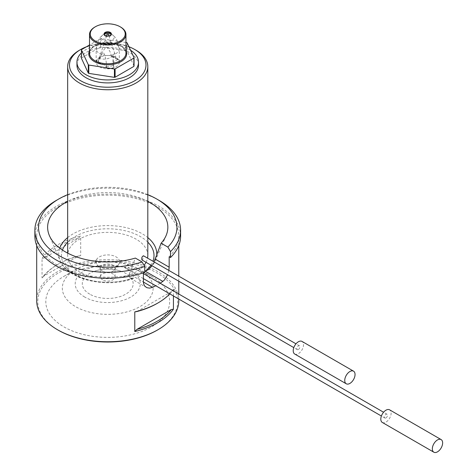 <?xml version="1.0" encoding="UTF-8"?>
<svg xmlns="http://www.w3.org/2000/svg" width="476" height="476" viewBox="0 0 476 476"><rect width="100%" height="100%" fill="white"/><g stroke="black" fill="none" stroke-linecap="round" stroke-linejoin="round"><path stroke-width="0.36" stroke-dasharray="2.38 1.78" d="M100.382 57.703C101.186 53.794 103.155 50.23 106.303 47.011C109.153 49.397 110.783 52.408 111.206 56.031L111.646 56.525L112.288 56.293A11.126 6.426 180 0 1 117.893 59.53L116.436 59.048L114.615 53.08L113.02 55.371L113.538 65.301L114.258 67.36A11.126 6.426 180 0 1 106.6 68.544L106.392 66.408C106.511 61.571 105.565 56.977 103.56 52.622C101.162 54.556 99.466 57.626 98.467 61.832L96.67 62.814A11.126 6.426 180 0 1 98.722 58.393L99.657 58.393L100.382 57.703A9.365 5.409 0 0 0 98.538 60.03A9.365 5.409 0 0 0 98.467 61.832M111.64 56.519L116.436 59.048A9.365 5.409 0 0 0 111.206 56.031M125.956 42.489L101.055 38.639A27.144 15.672 0 0 0 100.371 38.746L89.518 45.006M127.175 42.894L127.175 51.224A27.144 15.672 0 0 0 126.675 50.932L126.675 42.602M81.616 49.575L81.616 57.905A27.144 15.672 0 0 0 81.432 58.298M147.81 255.511A40.073 23.14 0 0 0 107.737 232.371A40.073 23.14 0 0 0 67.663 255.511A40.073 23.14 0 0 0 79.397 271.873A40.073 23.14 0 0 0 144.055 265.299M146.049 262.306A40.073 23.14 0 0 0 147.554 258.129M79.397 50.26A40.073 23.14 180 0 1 136.076 50.26M141.919 259.926L142.729 259.652L143.49 255.779M127.27 268.577C129.169 267.482 129.627 266.31 128.651 265.061C125.926 265.132 124.992 266.274 125.843 268.488L127.27 268.577M128.972 46.761A38.253 22.086 0 0 0 86.454 46.779M138.522 65.129A30.785 17.773 0 0 0 107.737 47.356A30.785 17.773 0 0 0 76.951 65.129M130.591 50.248A30.785 17.773 0 0 0 81.432 52.925M81.616 57.905L100.371 47.076L100.371 38.746M126.675 50.932L101.055 46.969A27.144 15.672 0 0 0 100.371 47.076M134.042 66.015L127.175 51.224M101.055 38.639L101.055 46.969M94.855 27.055A18.219 10.52 180 0 1 120.618 27.055M105.16 36.128A3.641 2.106 0 0 0 109.129 36.581A3.641 2.106 0 0 0 111.378 34.641A3.641 2.106 0 0 0 111.324 34.266A6.456 3.725 0 0 1 112.931 35.164A6.456 3.725 0 0 1 111.943 40.198A6.456 3.725 0 0 1 103.173 40.008A6.456 3.725 0 0 1 102.542 35.164A6.456 3.725 0 0 1 104.155 34.278A3.641 2.106 0 0 0 104.095 34.641A3.641 2.106 0 0 0 105.16 36.128M99.555 66.878A11.567 6.676 0 0 0 112.163 68.324A11.567 6.676 0 0 0 119.303 62.154A11.567 6.676 0 0 0 107.737 55.478A11.567 6.676 0 0 0 96.17 62.154A11.567 6.676 0 0 0 99.555 66.878M117.893 59.53A10.198 5.891 0 0 0 113.02 64.552A10.198 5.891 0 0 0 114.258 67.36M106.6 68.544A10.198 5.891 0 0 0 96.67 62.814M98.722 58.393A10.198 5.891 0 0 0 112.288 56.293M131.465 278.668L133.131 278.567L134.892 277.139L143.413 282.06L129.347 273.938L129.002 276.086L129.787 277.77L131.465 278.668A49.028 28.304 180 0 1 60.143 260.693A49.028 28.304 180 0 1 59.732 248.139M151.868 265.667L153.921 261.806M129.347 273.938L135.362 258.075M147.81 201.384A60.113 34.706 0 0 0 67.663 201.384M99.365 266.578A11.84 6.837 180 0 1 96.925 264.537A11.84 6.837 180 0 1 107.737 254.91A11.84 6.837 180 0 1 118.548 264.537A11.84 6.837 180 0 1 99.365 266.578M102.584 271.159A7.289 4.207 180 0 1 101.085 269.904A7.289 4.207 180 0 1 100.448 268.184A7.289 4.207 180 0 1 107.737 263.978A7.289 4.207 180 0 1 115.025 268.184A7.289 4.207 180 0 1 114.389 269.904A7.289 4.207 180 0 1 102.584 271.159M102.584 279.852A7.289 4.207 180 0 1 100.448 276.877A7.289 4.207 180 0 1 107.737 272.671A7.289 4.207 180 0 1 115.025 276.877A7.289 4.207 180 0 1 110.527 280.769A7.289 4.207 180 0 1 102.584 279.852M89.75 294.156A25.436 14.685 180 0 1 94.789 271.13A25.436 14.685 180 0 1 120.684 271.13A25.436 14.685 180 0 1 127.836 292.77A25.436 14.685 180 0 1 89.75 294.156M63.945 326.905A61.934 35.76 0 0 0 151.529 326.905A61.934 35.76 0 0 0 151.535 276.336A61.934 35.76 0 0 0 63.939 276.336A61.934 35.76 0 0 0 63.945 326.905M136.898 311.554L171.318 291.681A69.948 40.383 180 0 1 157.199 303.402M173.431 295.965L173.431 290.913M173.431 289.575L171.318 291.681M58.274 330.177A69.948 40.383 180 0 1 58.274 273.063A69.948 40.383 180 0 1 157.199 273.063A69.948 40.383 180 0 1 157.199 330.177M42.043 258.337L44.155 258.01L78.576 238.137L80.688 236.031A71.043 41.019 0 0 0 42.043 258.337L42.043 277.972A71.043 41.019 180 0 1 57.501 264.585A71.043 41.019 180 0 1 80.688 255.66L80.688 236.031M44.155 258.01A69.948 40.383 180 0 1 78.576 238.137M80.688 255.66L78.576 255.987L44.155 275.86L42.043 277.972M78.576 255.987A69.948 40.383 0 0 0 58.274 264.138A69.948 40.383 0 0 0 44.155 275.86M160.109 283.226A71.043 41.019 180 0 1 155.741 285.749M178.78 300.725A71.043 41.019 0 0 0 107.737 259.712A71.043 41.019 0 0 0 36.694 300.725M169.17 256.772A71.043 41.019 0 0 0 178.78 236.173A71.043 41.019 0 0 0 107.737 195.16A71.043 41.019 0 0 0 36.694 236.173A71.043 41.019 0 0 0 57.501 265.18A71.043 41.019 0 0 0 143.413 271.647L144.746 272.415M168.855 270.428L167.606 274.753M143.413 272.855L143.413 271.647M169.831 293.882A71.043 41.019 0 0 0 172.734 290.515M180.6 236.173A72.864 42.066 0 0 0 107.737 194.107A72.864 42.066 0 0 0 34.873 236.173M56.216 200.479A72.864 42.066 180 0 1 159.258 200.479M147.81 194.666A69.222 39.966 0 0 0 67.663 194.666M298.375 349.509A2.184 1.261 120 0 0 299.803 347.587A2.184 1.261 120 0 0 299.464 345.832A2.184 1.261 120 0 0 297.78 346.421A2.184 1.261 120 0 0 296.828 348.616A2.184 1.261 120 0 0 297.28 349.622A2.184 1.261 120 0 0 298.375 349.509M385.959 417.928A2.184 1.261 120 0 0 387.387 416A2.184 1.261 120 0 0 387.053 414.251A2.184 1.261 120 0 0 385.37 414.834A2.184 1.261 120 0 0 384.418 417.035A2.184 1.261 120 0 0 384.87 418.035A2.184 1.261 120 0 0 385.959 417.928M294.727 354.037A7.289 4.207 120 0 0 302.016 349.83A7.289 4.207 120 0 0 302.016 341.417M382.317 422.456A7.289 4.207 120 0 0 389.606 418.249A7.289 4.207 120 0 0 389.606 409.83M106.392 66.408A9.365 5.409 0 0 0 113.538 65.301M89.518 50.825A18.945 10.936 180 0 1 121.13 46.095A18.945 10.936 180 0 1 125.956 50.825M120.618 45.797A18.219 10.52 0 0 0 100.763 43.518A18.219 10.52 0 0 0 89.518 53.235C89.577 49.831 92.261 47.011 97.58 44.78C105.898 42.084 113.627 42.531 120.767 46.13C124.23 48.249 125.956 50.617 125.956 53.235A18.219 10.52 0 0 0 120.618 45.797M107.897 33.647A6.456 3.725 0 0 0 107.582 33.647M99.555 53.568A11.567 6.676 0 0 0 112.163 55.02A11.567 6.676 0 0 0 119.303 48.849A11.567 6.676 0 0 0 107.737 42.168A11.567 6.676 0 0 0 96.17 48.849A11.567 6.676 0 0 0 99.555 53.568M67.663 237.589A49.028 28.304 180 0 1 147.81 237.589M156.741 254.797A49.028 28.304 180 0 1 155.331 260.693A49.028 28.304 180 0 1 150.642 267.595M150.91 265.114A46.267 26.715 0 0 0 152.933 261.235M147.81 242.159A46.267 26.715 0 0 0 107.737 228.801A46.267 26.715 0 0 0 67.663 242.159M62.439 250.067A46.267 26.715 0 0 0 82.598 277.936A46.267 26.715 0 0 0 134.892 277.139M84.734 297.054A32.529 18.778 180 0 1 99.317 265.632A32.529 18.778 180 0 1 139.159 288.635A32.529 18.778 180 0 1 84.734 297.054M63.939 276.336L75.624 269.589C93.766 259.015 121.707 259.015 139.849 269.589A45.41 26.216 0 0 0 75.624 269.589A45.41 26.216 0 0 0 75.624 306.669A45.41 26.216 0 0 0 139.849 306.669A45.41 26.216 0 0 0 139.849 269.589L151.535 276.336M106.606 35.896L98.538 60.03L99.996 58.221M108.867 35.896L114.615 53.08M67.663 255.511L67.663 253.119M111.378 34.641L111.378 33.897M104.095 34.641L104.095 33.897M104.803 33.391L100.614 36.973L98.966 39.139L96.17 48.849L96.17 62.154M110.67 33.391L114.859 36.973L116.507 39.139L119.303 48.849L119.303 62.154M133.268 278.519C106.91 288.664 67.413 279.829 60.143 260.693L49.385 235.584M166.088 235.584L155.331 260.693L149.589 268.821M114.389 269.904L118.548 264.537M101.085 269.904L96.925 264.537M115.025 276.877L115.025 268.184M100.448 276.877L100.448 268.184M120.684 271.13A40.073 40.073 0 0 0 94.789 271.13M178.78 299.053L178.78 294.001M178.78 281.203L178.78 276.157M178.78 245.527L178.78 236.173M36.694 245.527L36.694 236.173M299.464 345.832L295.989 343.827M297.28 349.622L293.805 347.611M387.053 414.251L383.579 412.246M143.413 273.587L128.651 265.061M384.87 418.035L381.395 416.03M143.413 278.633L125.843 268.488M58.274 264.138L57.501 264.585M130.43 278.258L146.221 287.373M113.02 55.371L113.02 64.552"/><path stroke-width="0.71" d="M107.903 33.653L107.415 34.082L108.183 33.844L107.903 33.653A6.456 3.725 0 0 1 111.319 34.278A3.641 2.106 0 0 0 110.67 33.391A3.641 2.106 0 0 0 104.803 33.391A3.641 2.106 0 0 0 104.149 34.266A6.456 3.725 0 0 1 107.582 33.647M89.518 45.006L81.616 49.575A27.144 15.672 0 0 0 81.432 49.968L88.298 64.76A27.144 15.672 0 0 0 88.798 65.051L114.418 69.014A27.144 15.672 0 0 0 115.103 68.907L133.857 58.078A27.144 15.672 0 0 0 134.042 57.685L127.175 42.894A27.144 15.672 0 0 0 126.675 42.602L125.956 42.489M133.857 58.078L133.857 66.408A27.144 15.672 0 0 0 134.042 66.015L134.042 57.685M114.418 69.014L114.418 77.344A27.144 15.672 0 0 0 115.103 77.237L115.103 68.907M88.298 64.76L88.298 73.09L81.432 58.298L81.432 49.968M88.298 73.09A27.144 15.672 0 0 0 88.798 73.381L88.798 65.051M136.076 50.26L134.785 49.516L136.076 50.26A40.073 23.14 180 0 1 147.81 66.616A40.073 23.14 180 0 1 123.076 87.995A40.073 23.14 180 0 1 79.397 82.979A40.073 23.14 180 0 1 67.663 66.616A40.073 23.14 180 0 1 79.397 50.26L80.688 49.516A38.253 22.086 0 0 0 80.688 80.747A38.253 22.086 0 0 0 134.785 80.747A38.253 22.086 0 0 0 134.785 49.516A38.253 22.086 0 0 0 128.972 46.761M144.055 265.299A40.073 23.14 0 0 0 146.049 262.306M147.554 258.129A40.073 23.14 0 0 0 147.81 255.511L147.81 66.616M295.989 343.827L143.49 255.779C141.973 256.534 141.455 257.915 141.919 259.926L293.805 347.611M86.454 46.779A38.253 22.086 0 0 0 80.688 49.516M81.432 52.925A30.785 17.773 0 0 0 76.951 62.154L76.951 65.129A30.785 17.773 0 0 0 85.966 77.701A30.785 17.773 0 0 0 119.518 81.551A30.785 17.773 0 0 0 138.522 65.129L138.522 62.154A30.785 17.773 0 0 0 130.591 50.248M76.951 62.154A30.785 17.773 0 0 0 85.966 74.726A30.785 17.773 0 0 0 119.518 78.576A30.785 17.773 0 0 0 138.522 62.154M133.857 66.408L115.103 77.237M114.418 77.344L88.798 73.381M120.618 27.055L120.101 26.757L120.618 27.055A18.219 10.52 180 0 1 125.956 34.492A18.219 10.52 180 0 1 107.737 45.006A18.219 10.52 180 0 1 89.518 34.492A18.219 10.52 180 0 1 94.855 27.055L95.373 26.757A17.487 10.097 0 0 0 95.373 41.037A17.487 10.097 0 0 0 120.101 41.037A17.487 10.097 0 0 0 120.101 26.757A17.487 10.097 0 0 0 95.373 26.757M105.16 35.385A3.641 2.106 0 0 0 109.129 35.837A3.641 2.106 0 0 0 111.378 33.897A3.641 2.106 0 0 0 107.737 31.791A3.641 2.106 0 0 0 104.095 33.897A3.641 2.106 0 0 0 105.16 35.385M167.606 274.753L164.47 279.942L162.857 281.387L145.198 271.189L148.905 269.404L151.868 265.667M153.921 261.806L155.111 259.063L169.17 267.185L168.855 270.428M155.111 259.063L161.126 243.2A60.113 34.706 0 0 0 166.088 235.584A60.113 34.706 0 0 0 147.81 201.384M67.663 201.384A60.113 34.706 0 0 0 49.385 235.584A60.113 34.706 0 0 0 135.362 258.075L142.08 261.955L144.746 266.465A72.864 42.066 180 0 1 71.59 266.756A72.864 42.066 180 0 1 34.873 230.229A72.864 42.066 180 0 1 56.216 200.479L58.792 198.992A69.222 39.966 0 0 0 52.723 251.512A69.222 39.966 0 0 0 142.08 261.955M134.785 311.881A71.043 41.019 0 0 0 157.972 302.956L157.199 303.402A69.948 40.383 180 0 1 136.898 311.554L134.785 311.881L134.785 331.516L136.898 329.404A69.948 40.383 0 0 0 171.318 309.531L136.898 329.404M171.318 309.531L173.431 309.204L173.431 295.965M173.431 290.913L173.431 289.575A71.043 41.019 0 0 1 172.734 290.515M157.972 329.731L157.199 330.177A69.948 40.383 180 0 1 58.274 330.177L57.501 329.731A71.043 41.019 0 0 0 157.972 329.731A71.043 41.019 0 0 0 178.78 300.725L178.78 299.053M162.857 281.387A71.043 41.019 180 0 1 160.109 283.226M155.741 285.749A71.043 41.019 180 0 1 152.552 287.337L149.654 288.123L146.977 287.736L144.853 286.249L143.627 283.857L143.413 282.06L143.413 272.855M36.694 245.527L36.694 300.725A71.043 41.019 0 0 0 57.501 329.731L58.274 330.177M170.503 251.59L167.838 247.08A69.222 39.966 0 0 0 156.687 198.992L159.258 200.479A72.864 42.066 180 0 1 180.6 230.229A72.864 42.066 180 0 1 170.503 251.59L170.503 257.54L169.17 256.772L169.17 267.185M157.972 302.956A71.043 41.019 0 0 0 169.831 293.882M173.431 309.204A71.043 41.019 180 0 1 134.785 331.516M170.503 257.54A72.864 42.066 0 0 0 180.6 236.173L180.6 230.229M34.873 230.229L34.873 236.173A72.864 42.066 0 0 0 71.59 272.706A72.864 42.066 0 0 0 144.746 272.415L144.746 266.465M161.126 243.2L167.838 247.08M156.687 198.992A69.222 39.966 0 0 0 147.81 194.666M67.663 194.666A69.222 39.966 0 0 0 58.792 198.992M344.743 380.449A7.289 4.207 120 0 0 346.254 383.781A7.289 4.207 120 0 0 353.537 379.574A7.289 4.207 120 0 0 353.537 371.161A7.289 4.207 120 0 0 347.926 373.113A7.289 4.207 120 0 0 344.743 380.449M353.537 371.161L302.016 341.417A7.289 4.207 120 0 0 296.399 343.369A7.289 4.207 120 0 0 293.222 350.699A7.289 4.207 120 0 0 294.727 354.037L346.254 383.781M432.333 448.862A7.289 4.207 120 0 0 433.844 452.2A7.289 4.207 120 0 0 441.127 447.993A7.289 4.207 120 0 0 441.127 439.58A7.289 4.207 120 0 0 435.51 441.532A7.289 4.207 120 0 0 432.333 448.862M441.127 439.58L389.606 409.83A7.289 4.207 120 0 0 383.989 411.788A7.289 4.207 120 0 0 380.812 419.118A7.289 4.207 120 0 0 382.317 422.456L433.844 452.2M125.956 50.825A18.945 10.936 180 0 1 107.737 64.766A18.945 10.936 180 0 1 89.518 50.825M89.518 34.492L89.518 53.235A18.219 10.52 0 0 0 107.737 63.748A18.219 10.52 0 0 0 125.956 53.235L125.956 34.492M59.732 248.139A49.028 28.304 180 0 1 67.663 237.589M147.81 237.589A49.028 28.304 180 0 1 156.741 254.797M145.198 271.189A46.267 26.715 0 0 0 150.91 265.114M152.933 261.235A46.267 26.715 0 0 0 147.81 242.159M67.663 242.159A46.267 26.715 0 0 0 62.439 250.067M143.413 282.06L152.552 287.337M107.29 33.844L106.606 35.896M108.183 33.844L108.867 35.896M67.663 253.119L67.663 66.616M178.78 294.001L178.78 281.203M178.78 276.157L178.78 245.527M383.579 412.246L143.413 273.587M381.395 416.03L143.413 278.633"/></g></svg>
